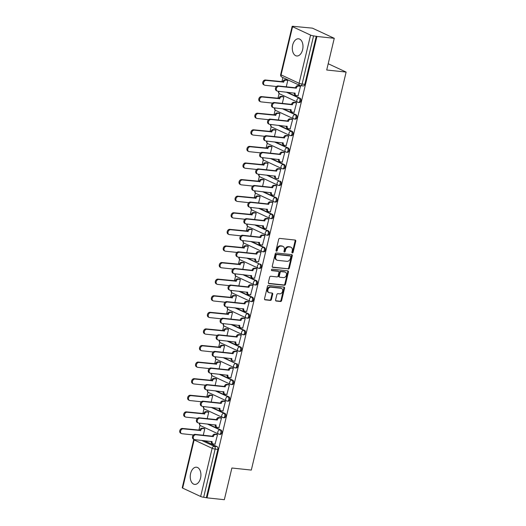 <?xml version="1.0" encoding="UTF-8"?>
<svg xmlns="http://www.w3.org/2000/svg" width="526" height="526" viewBox="0 0 526 526"><rect width="100%" height="100%" fill="white"/><g stroke="black" fill="none" stroke-linecap="round" stroke-linejoin="round"><path stroke-width="0.79" d="M292.344 252.947A0.763 0.592 115 0 0 293.12 252.283L295.763 241.191A1.085 0.842 115 0 0 295.158 240.053L279.766 238.41A1.085 0.842 115 0 0 278.662 239.363L276.025 250.455A0.763 0.592 115 0 0 277.222 250.58L277.564 249.146A3.478 2.696 115 0 1 281.094 246.096L282.377 246.234A3.478 2.696 115 0 1 283.047 246.418A3.478 2.696 115 0 1 284.316 249.87L283.974 251.303A0.763 0.592 115 0 0 285.171 251.435L285.513 249.995A3.478 2.696 115 0 1 289.044 246.95L290.326 247.089A3.478 2.696 115 0 1 290.996 247.273A3.478 2.696 115 0 1 292.265 250.718L291.923 252.158A0.763 0.592 115 0 0 292.344 252.947M291.943 252.625A0.763 0.592 115 0 0 292.482 251.987L295.125 240.895A1.085 0.842 115 0 0 294.994 240.04M276.045 250.922A0.763 0.592 115 0 0 276.584 250.284L276.926 248.851L277.564 249.146M283.994 251.776A0.763 0.592 115 0 0 284.533 251.139L284.875 249.699L285.513 249.995M302.608 49.7A8.64 5.293 -83.9 0 0 298.564 38.792A8.64 5.293 -83.9 0 0 292.68 45.078A8.64 5.293 -83.9 0 0 296.723 55.98A8.64 5.293 -83.9 0 0 302.608 49.7M200.544 478.114A8.64 5.293 -83.9 0 0 196.5 467.213A8.64 5.293 -83.9 0 0 190.616 473.499A8.64 5.293 -83.9 0 0 194.659 484.4A8.64 5.293 -83.9 0 0 200.544 478.114M275.598 299.899A1.085 0.842 115 0 0 276.203 301.03L280.522 301.497A1.085 0.842 115 0 0 281.62 300.543L284.559 288.222A1.085 0.842 115 0 0 283.955 287.084L268.562 285.44A1.085 0.842 115 0 0 267.458 286.394L264.525 298.715A1.085 0.842 115 0 0 265.13 299.846L270.344 300.405A1.085 0.842 115 0 0 271.449 299.452L272.705 294.179A1.085 0.842 115 0 0 272.1 293.048L269.516 292.772A2.906 2.249 115 0 1 268.95 292.614A2.906 2.249 115 0 1 267.997 289.372A2.906 2.249 115 0 1 270.844 287.183L280.976 288.268A2.906 2.249 115 0 1 281.535 288.426A2.906 2.249 115 0 1 282.488 291.66A2.906 2.249 115 0 1 279.641 293.85L277.958 293.672A1.085 0.842 115 0 0 276.854 294.626L275.598 299.899M310.577 35.091L292.568 26.714A2.216 0.362 13.4 0 1 292.154 26.385A2.216 0.362 13.4 0 1 293.035 26.307L312.431 28.154L334.26 38.306L326.705 70.004L346.128 72.082L251.31 470.08L231.887 468.002L224.339 499.7L207.007 497.846L316.922 36.458L313.588 35.873L302.108 84.055A2.216 1.354 96.1 0 1 300.602 85.666A2.216 1.354 96.1 0 1 300.333 85.587A2.216 1.716 115 0 1 299.905 85.468A2.216 2.216 0 0 0 300.602 85.666L303.305 85.955A2.216 1.354 96.1 0 0 304.81 84.338L302.108 84.055A2.216 0.362 13.4 0 1 299.097 83.272L310.577 35.091A2.216 0.362 13.4 0 0 313.588 35.873M334.26 38.306L316.922 36.458M288.255 269.023A1.085 0.842 115 0 0 289.359 268.076L292.292 255.754A1.085 0.842 115 0 0 291.687 254.617L276.301 252.973A1.085 0.842 115 0 0 275.197 253.926L272.258 266.241A1.085 0.842 115 0 0 272.869 267.379L287.617 268.727A1.085 0.842 115 0 0 288.721 267.78L291.654 255.458A1.085 0.842 115 0 0 291.522 254.604M288.426 271.988L285.493 284.31A1.085 0.842 115 0 1 284.388 285.263L268.996 283.613A1.085 0.842 115 0 1 268.392 282.482L269.647 277.209A1.085 0.842 115 0 1 270.752 276.255L276.992 276.919A1.085 0.842 115 0 0 278.096 275.966L278.931 272.475A1.085 0.842 115 0 0 278.326 271.337L271.824 270.64A0.763 0.592 115 0 1 272.172 269.18L287.821 270.851A1.085 0.842 115 0 1 288.426 271.988L287.788 271.692L284.855 284.014L285.493 284.31M204.206 440.656L217.08 446.653L214.384 446.364A2.216 1.354 96.1 0 1 215.147 449.079L203.667 497.261A2.216 0.362 -166.6 0 1 200.656 496.485L182.647 488.102A2.216 0.362 -166.6 0 1 182.233 487.78L193.713 439.598A2.216 0.362 -166.6 0 0 194.127 439.92L182.647 488.102M282.889 77.552L281.883 81.773M279.102 93.47L277.932 98.369M275.144 110.066L273.98 114.964M271.192 126.654L270.029 131.553M267.241 143.25L266.077 148.148M263.289 159.838L262.119 164.737M259.338 176.434L258.167 181.332M255.38 193.022L254.216 197.921M251.428 209.618L250.264 214.516M247.476 226.206L246.313 231.105M243.525 242.802L242.355 247.7M239.573 259.39L238.403 264.289M235.615 275.986L234.451 280.884M231.664 292.574L230.5 297.473M227.712 309.17L226.548 314.068M223.76 325.758L222.59 330.657M219.809 342.354L218.638 347.252M215.857 358.942L214.687 363.841M211.899 375.538L210.735 380.436M207.948 392.133L206.784 397.031M203.996 408.722L202.826 413.62M200.044 425.317L198.874 430.215M207.007 497.846L203.667 497.261M298.045 95.725L300.537 86.251L299.564 85.883M294.087 112.314L296.585 102.846L295.612 102.478M282.317 103.398L283.862 96.922L282.889 96.554M290.135 128.909L292.634 119.435L291.66 119.067M278.366 119.994L279.911 113.517L278.938 113.143M286.183 145.498L288.682 136.03L287.709 135.662M274.414 136.582L275.953 130.106L274.98 129.738M282.232 162.093L284.724 152.619L283.757 152.251M270.456 153.178L272.001 146.701L271.028 146.333M278.28 178.682L280.772 169.214L279.799 168.846M266.504 169.766L268.05 163.29L267.077 162.922M274.322 195.278L276.821 185.803L275.848 185.435M262.553 186.362L264.098 179.885L263.125 179.517M270.371 211.866L272.869 202.398L271.896 202.03M258.601 202.951L260.146 196.474L259.173 196.106M266.419 228.462L268.917 218.987L267.944 218.619M254.65 219.546L256.188 213.069L255.215 212.701M262.467 245.057L264.966 235.582L263.993 235.214M250.698 236.135L252.237 229.658L251.264 229.29M258.516 261.646L261.008 252.171L260.035 251.803M246.74 252.73L248.285 246.253L247.312 245.885M254.564 278.241L257.056 268.766L256.083 268.398M242.788 269.319L244.334 262.842L243.36 262.474M250.606 294.83L253.105 285.355L252.132 284.987M238.837 285.914L240.382 279.438L239.409 279.069M246.655 311.425L249.153 301.95L248.18 301.582M234.885 302.503L236.424 296.026L235.457 295.658M242.703 328.014L245.201 318.546L244.228 318.171M230.934 319.098L232.472 312.622L231.499 312.253M238.751 344.609L241.243 335.134L240.277 334.766M226.976 335.687L228.521 329.21L227.548 328.842M234.8 361.198L237.292 351.73L236.319 351.361M223.024 352.282L224.569 345.806L223.596 345.437M230.842 377.793L233.34 368.318L232.367 367.95M219.072 368.871L220.618 362.401L219.644 362.026M226.89 394.382L229.389 384.914L228.415 384.545M215.121 385.466L216.659 378.99L215.693 378.621M222.939 410.977L225.437 401.502L224.464 401.134M211.169 402.061L212.708 395.585L211.735 395.21M218.987 427.566L221.479 418.098L220.512 417.729M207.211 418.65L208.756 412.174L207.783 411.805M215.035 444.161L217.527 434.686L216.554 434.318M203.26 435.245L204.805 428.769L203.832 428.401M208.158 424.068L221.038 430.058L220.078 429.952A2.216 1.354 96.1 0 1 220.887 432.451A2.216 1.354 96.1 0 1 219.335 434.285A2.216 1.354 96.1 0 1 219.066 434.206A2.216 1.716 -65 0 1 218.638 434.095A2.216 1.716 -65 0 1 217.83 431.899A2.216 1.716 -65 0 1 220.078 429.952L207.198 423.963M212.109 407.472L224.99 413.462L224.03 413.364A2.216 1.354 96.1 0 1 224.839 415.862A2.216 1.354 96.1 0 1 223.287 417.697A2.216 1.354 96.1 0 1 223.017 417.618A2.216 1.716 -65 0 1 222.59 417.499A2.216 1.716 -65 0 1 221.781 415.303A2.216 1.716 -65 0 1 224.03 413.364L211.15 407.367M216.061 390.884L228.941 396.874L227.982 396.768A2.216 1.354 96.1 0 1 228.797 399.267A2.216 1.354 96.1 0 1 227.239 401.101A2.216 1.354 96.1 0 1 226.969 401.022A2.216 1.716 -65 0 1 226.542 400.904A2.216 1.716 -65 0 1 225.733 398.715A2.216 1.716 -65 0 1 227.982 396.768L215.108 390.779M220.019 374.288L232.893 380.278L231.933 380.18A2.216 1.354 96.1 0 1 232.748 382.678A2.216 1.354 96.1 0 1 231.19 384.506A2.216 1.354 96.1 0 1 230.921 384.434A2.216 1.716 -65 0 1 230.493 384.315A2.216 1.716 -65 0 1 229.684 382.119A2.216 1.716 -65 0 1 231.933 380.18L219.059 374.183M223.971 357.693L235.891 363.584A2.216 1.354 96.1 0 1 236.7 366.083A2.216 1.354 96.1 0 1 235.148 367.917A2.216 1.354 96.1 0 1 234.872 367.838A2.216 1.716 -65 0 1 234.445 367.72A2.216 1.716 -65 0 1 233.643 365.531A2.216 1.716 -65 0 1 235.891 363.584L223.011 357.595M227.922 341.104L240.796 347.094L239.843 346.996A2.216 1.354 96.1 0 1 240.652 349.494A2.216 1.354 96.1 0 1 239.1 351.322A2.216 1.354 96.1 0 1 238.83 351.25A2.216 1.716 -65 0 1 238.396 351.131A2.216 1.716 -65 0 1 237.594 348.935A2.216 1.716 -65 0 1 239.843 346.996L226.962 340.999M231.874 324.509L244.754 330.506L243.794 330.4A2.216 1.354 96.1 0 1 244.603 332.899A2.216 1.354 96.1 0 1 243.051 334.733A2.216 1.354 96.1 0 1 242.782 334.654A2.216 1.716 -65 0 1 242.355 334.536A2.216 1.716 -65 0 1 241.546 332.34A2.216 1.716 -65 0 1 243.794 330.4L230.914 324.41M235.826 307.92L248.706 313.91L247.746 313.812A2.216 1.354 96.1 0 1 248.555 316.31A2.216 1.354 96.1 0 1 247.003 318.138A2.216 1.354 96.1 0 1 246.733 318.066A2.216 1.716 -65 0 1 246.306 317.947A2.216 1.716 -65 0 1 245.497 315.751A2.216 1.716 -65 0 1 247.746 313.812L234.872 307.815M239.777 291.325L252.658 297.321L251.698 297.216A2.216 1.354 96.1 0 1 252.513 299.715A2.216 1.354 96.1 0 1 250.955 301.549A2.216 1.354 96.1 0 1 250.685 301.47A2.216 1.716 -65 0 1 250.258 301.352A2.216 1.716 -65 0 1 249.449 299.156A2.216 1.716 -65 0 1 251.698 297.216L238.824 291.226M243.735 274.736L256.609 280.726L255.656 280.628A2.216 1.354 96.1 0 1 256.464 283.12A2.216 1.354 96.1 0 1 254.913 284.954A2.216 1.354 96.1 0 1 254.637 284.882A2.216 1.716 -65 0 1 254.209 284.763A2.216 1.716 -65 0 1 253.407 282.567A2.216 1.716 -65 0 1 255.656 280.628L242.775 274.631M247.687 258.141L259.607 264.032A2.216 1.354 96.1 0 1 260.416 266.531A2.216 1.354 96.1 0 1 258.864 268.365A2.216 1.354 96.1 0 1 258.595 268.286A2.216 1.716 -65 0 1 258.161 268.168A2.216 1.716 -65 0 1 257.359 265.972A2.216 1.716 -65 0 1 259.607 264.032L246.727 258.042M251.638 241.552L264.519 247.542L263.559 247.444A2.216 1.354 96.1 0 1 264.368 249.935A2.216 1.354 96.1 0 1 262.816 251.77A2.216 1.354 96.1 0 1 262.546 251.698A2.216 1.716 -65 0 1 262.119 251.579A2.216 1.716 -65 0 1 261.31 249.383A2.216 1.716 -65 0 1 263.559 247.444L250.678 241.447M255.59 224.957L268.47 230.953L267.51 230.848A2.216 1.354 96.1 0 1 268.319 233.347A2.216 1.354 96.1 0 1 266.767 235.181A2.216 1.354 96.1 0 1 266.498 235.102A2.216 1.716 -65 0 1 266.071 234.984A2.216 1.716 -65 0 1 265.262 232.788A2.216 1.716 -65 0 1 267.51 230.848L254.637 224.858M259.542 208.368L272.422 214.358L271.462 214.26A2.216 1.354 96.1 0 1 272.277 216.751A2.216 1.354 96.1 0 1 270.719 218.586A2.216 1.354 96.1 0 1 270.449 218.514A2.216 1.716 -65 0 1 270.022 218.395A2.216 1.716 -65 0 1 269.213 216.199A2.216 1.716 -65 0 1 271.462 214.26L258.588 208.263M263.5 191.773L276.374 197.769L275.414 197.664A2.216 1.354 96.1 0 1 276.229 200.163A2.216 1.354 96.1 0 1 274.677 201.997A2.216 1.354 96.1 0 1 274.401 201.918A2.216 1.716 -65 0 1 273.974 201.8A2.216 1.716 -65 0 1 273.165 199.604A2.216 1.716 -65 0 1 275.414 197.664L262.54 191.674M267.451 175.184L279.372 181.069A2.216 1.354 96.1 0 1 280.18 183.567A2.216 1.354 96.1 0 1 278.629 185.402A2.216 1.354 96.1 0 1 278.359 185.33A2.216 1.716 -65 0 1 277.925 185.211A2.216 1.716 -65 0 1 277.123 183.015A2.216 1.716 -65 0 1 279.372 181.069L266.491 175.079M271.403 158.589L284.283 164.585L283.323 164.48A2.216 1.354 96.1 0 1 284.132 166.979A2.216 1.354 96.1 0 1 282.58 168.813A2.216 1.354 96.1 0 1 282.311 168.734A2.216 1.716 -65 0 1 281.883 168.616A2.216 1.716 -65 0 1 281.075 166.42A2.216 1.716 -65 0 1 283.323 164.48L270.443 158.49M275.354 142L288.235 147.99L287.275 147.885A2.216 1.354 96.1 0 1 288.084 150.383A2.216 1.354 96.1 0 1 286.532 152.218A2.216 1.354 96.1 0 1 286.262 152.139A2.216 1.716 -65 0 1 285.835 152.027A2.216 1.716 -65 0 1 285.026 149.831A2.216 1.716 -65 0 1 287.275 147.885L274.394 141.895M279.306 125.405L292.186 131.395L291.226 131.296A2.216 1.354 96.1 0 1 292.042 133.795A2.216 1.354 96.1 0 1 290.483 135.629A2.216 1.354 96.1 0 1 290.214 135.55A2.216 1.716 -65 0 1 289.787 135.432A2.216 1.716 -65 0 1 288.978 133.236A2.216 1.716 -65 0 1 291.226 131.296L278.353 125.3M283.264 108.816L296.138 114.806L295.178 114.701A2.216 1.354 96.1 0 1 295.993 117.199A2.216 1.354 96.1 0 1 294.435 119.034A2.216 1.354 96.1 0 1 294.165 118.955A2.216 1.716 -65 0 1 293.738 118.837A2.216 1.716 -65 0 1 292.929 116.647A2.216 1.716 -65 0 1 295.178 114.701L282.304 108.711M287.216 92.221L300.09 98.211L299.136 98.112A2.216 1.354 96.1 0 1 299.945 100.611A2.216 1.354 96.1 0 1 298.393 102.439A2.216 1.354 96.1 0 1 298.117 102.366A2.216 1.716 -65 0 1 297.69 102.248A2.216 1.716 -65 0 1 296.888 100.052A2.216 1.716 -65 0 1 299.136 98.112L286.256 92.116M346.128 72.082L328.198 63.738M286.269 86.803L287.814 80.333L286.841 79.959M220.019 434.312A2.216 1.354 -83.9 0 0 220.295 434.391A2.216 1.354 -83.9 0 0 221.847 432.556A2.216 1.354 -83.9 0 0 221.038 430.058M223.977 417.723A2.216 1.354 -83.9 0 0 224.247 417.795A2.216 1.354 -83.9 0 0 225.799 415.961A2.216 1.354 -83.9 0 0 224.99 413.462M227.929 401.128A2.216 1.354 -83.9 0 0 228.199 401.207A2.216 1.354 -83.9 0 0 229.75 399.372A2.216 1.354 -83.9 0 0 228.941 396.874M231.881 384.532A2.216 1.354 -83.9 0 0 232.15 384.611A2.216 1.354 -83.9 0 0 233.702 382.777A2.216 1.354 -83.9 0 0 232.893 380.278M235.832 367.944A2.216 1.354 -83.9 0 0 236.102 368.022A2.216 1.354 -83.9 0 0 237.66 366.188A2.216 1.354 -83.9 0 0 236.845 363.69M239.784 351.348A2.216 1.354 -83.9 0 0 240.06 351.427A2.216 1.354 -83.9 0 0 241.612 349.593A2.216 1.354 -83.9 0 0 240.796 347.094M243.742 334.76A2.216 1.354 -83.9 0 0 244.011 334.832A2.216 1.354 -83.9 0 0 245.563 333.004A2.216 1.354 -83.9 0 0 244.754 330.506M247.693 318.164A2.216 1.354 -83.9 0 0 247.963 318.243A2.216 1.354 -83.9 0 0 249.515 316.409A2.216 1.354 -83.9 0 0 248.706 313.91M251.645 301.576A2.216 1.354 -83.9 0 0 251.915 301.648A2.216 1.354 -83.9 0 0 253.466 299.82A2.216 1.354 -83.9 0 0 252.658 297.321M255.597 284.98A2.216 1.354 -83.9 0 0 255.866 285.059A2.216 1.354 -83.9 0 0 257.424 283.225A2.216 1.354 -83.9 0 0 256.609 280.726M259.548 268.392A2.216 1.354 -83.9 0 0 259.824 268.464A2.216 1.354 -83.9 0 0 261.376 266.636A2.216 1.354 -83.9 0 0 260.561 264.137M263.5 251.796A2.216 1.354 -83.9 0 0 263.776 251.875A2.216 1.354 -83.9 0 0 265.328 250.041A2.216 1.354 -83.9 0 0 264.519 247.542M267.458 235.207A2.216 1.354 -83.9 0 0 267.727 235.28A2.216 1.354 -83.9 0 0 269.279 233.445A2.216 1.354 -83.9 0 0 268.47 230.953M271.409 218.612A2.216 1.354 -83.9 0 0 271.679 218.691A2.216 1.354 -83.9 0 0 273.231 216.857A2.216 1.354 -83.9 0 0 272.422 214.358M275.361 202.023A2.216 1.354 -83.9 0 0 275.631 202.096A2.216 1.354 -83.9 0 0 277.189 200.261A2.216 1.354 -83.9 0 0 276.374 197.769M279.313 185.428A2.216 1.354 -83.9 0 0 279.582 185.507A2.216 1.354 -83.9 0 0 281.14 183.673A2.216 1.354 -83.9 0 0 280.325 181.174M283.264 168.839A2.216 1.354 -83.9 0 0 283.54 168.912A2.216 1.354 -83.9 0 0 285.092 167.077A2.216 1.354 -83.9 0 0 284.283 164.585M287.222 152.244A2.216 1.354 -83.9 0 0 287.492 152.323A2.216 1.354 -83.9 0 0 289.044 150.489A2.216 1.354 -83.9 0 0 288.235 147.99M291.174 135.655A2.216 1.354 -83.9 0 0 291.443 135.728A2.216 1.354 -83.9 0 0 292.995 133.893A2.216 1.354 -83.9 0 0 292.186 131.395M295.125 119.06A2.216 1.354 -83.9 0 0 295.395 119.139A2.216 1.354 -83.9 0 0 296.947 117.305A2.216 1.354 -83.9 0 0 296.138 114.806M299.077 102.465A2.216 1.354 -83.9 0 0 299.347 102.544A2.216 1.354 -83.9 0 0 300.905 100.709A2.216 1.354 -83.9 0 0 300.09 98.211M206.37 497.55L217.849 449.368A2.216 1.354 -83.9 0 0 217.08 446.653M316.29 36.163L304.81 84.338M290.996 247.273L290.359 246.977A3.478 2.696 115 0 0 289.688 246.793L290.326 247.089M284.875 249.699A3.478 2.696 115 0 1 288.406 246.655L289.688 246.793M283.047 246.418L282.409 246.122A3.478 2.696 115 0 0 281.739 245.938L282.377 246.234M276.926 248.851A3.478 2.696 115 0 1 280.457 245.8L281.739 245.938M272.389 267.103L287.617 268.727M290.825 256.773A0.763 0.592 115 0 0 290.398 255.978L276.893 254.538A0.763 0.592 115 0 0 276.117 255.202L275.755 256.714A3.478 2.696 115 0 0 277.024 260.166A3.478 2.696 115 0 0 277.695 260.35L286.933 261.337A3.478 2.696 115 0 0 290.464 258.286L290.825 256.773M290.036 255.814A0.763 0.592 115 0 0 289.76 255.682L290.398 255.978M277.024 260.166L276.387 259.87A3.478 2.696 115 0 1 275.124 256.418L275.479 254.906A0.763 0.592 115 0 1 276.255 254.242L289.76 255.682M268.523 283.336L283.751 284.96A1.085 0.842 115 0 0 284.855 284.014M278.076 271.219A1.085 0.842 115 0 0 277.689 271.041L271.449 270.371M283.468 277.616A2.906 2.249 115 0 0 286.315 275.42A2.906 2.249 115 0 0 285.362 272.185A2.906 2.249 115 0 0 284.803 272.027L281.232 271.646A1.085 0.842 115 0 0 280.128 272.599L279.293 276.097A1.085 0.842 115 0 0 279.898 277.235L283.468 277.616M285.362 272.185L284.724 271.889A2.906 2.249 115 0 0 284.165 271.732L284.803 272.027M279.687 277.176L279.056 276.88A1.085 0.842 115 0 1 278.655 275.802L279.49 272.304A1.085 0.842 115 0 1 280.595 271.35L284.165 271.732M287.788 271.692A1.085 0.842 115 0 0 287.656 270.837M281.535 288.426L280.904 288.123A2.906 2.249 115 0 0 280.338 287.972L280.976 288.268M268.95 292.614L268.313 292.318A2.906 2.249 115 0 1 267.359 289.076A2.906 2.249 115 0 1 270.206 286.887L280.338 287.972M264.657 299.57L269.713 300.109A1.085 0.842 115 0 0 270.811 299.156L272.067 293.883A1.085 0.842 115 0 0 271.935 293.028M275.729 300.754L279.885 301.201A1.085 0.842 115 0 0 280.989 300.247L283.922 287.926A1.085 0.842 115 0 0 283.79 287.071M287.807 80.36L285.907 80.156A2.216 1.716 115 0 0 283.659 82.102L266.202 80.399A2.551 1.972 115 0 0 263.71 82.312A2.551 1.972 115 0 0 264.545 85.153A2.551 1.972 115 0 0 265.038 85.291L276.492 86.514M264.545 85.153L263.717 84.765A2.551 1.972 -65 0 1 262.882 81.931A2.551 1.972 -65 0 1 265.374 80.011L282.83 81.714A2.216 1.716 -65 0 1 285.079 79.774L285.907 80.156M287.078 79.985L285.079 79.774M282.797 81.872L283.619 82.26M300.53 86.284L298.63 86.08A2.216 1.716 115 0 0 296.381 88.02L295.559 87.638A2.216 1.716 -65 0 1 297.808 85.692L299.8 85.909M296.348 88.177L278.925 86.317A2.551 1.972 115 0 0 276.433 88.236A2.551 1.972 115 0 0 277.268 91.077A2.551 1.972 115 0 0 277.761 91.208L295.145 93.234A2.216 1.716 115 0 0 295.947 95.43L295.125 95.042A2.216 1.716 -65 0 1 294.29 92.977M277.268 91.077L276.439 90.689A2.551 1.972 -65 0 1 275.604 87.849A2.551 1.972 -65 0 1 278.103 85.935L295.52 87.796M295.947 95.43A2.216 1.716 115 0 0 296.375 95.548L298.275 95.752M283.856 96.955L281.956 96.751A2.216 1.716 115 0 0 279.707 98.691L262.25 96.988A2.551 1.972 115 0 0 259.752 98.908A2.551 1.972 115 0 0 260.594 101.742A2.551 1.972 115 0 0 261.087 101.88L272.54 103.103M260.594 101.742L259.765 101.36A2.551 1.972 -65 0 1 258.93 98.52A2.551 1.972 -65 0 1 261.422 96.6L278.879 98.309A2.216 1.716 -65 0 1 281.127 96.363L281.956 96.751M283.12 96.58L281.127 96.363M278.839 98.467L279.668 98.849M279.898 113.544L278.004 113.34A2.216 1.716 115 0 0 275.755 115.286L258.299 113.583A2.551 1.972 115 0 0 255.8 115.496A2.551 1.972 115 0 0 256.635 118.337A2.551 1.972 115 0 0 257.129 118.475L268.589 119.698M256.635 118.337L255.814 117.949A2.551 1.972 -65 0 1 254.972 115.115A2.551 1.972 -65 0 1 257.47 113.195L274.927 114.898A2.216 1.716 -65 0 1 277.176 112.959L278.004 113.34M279.168 113.169L277.176 112.959M274.888 115.056L275.716 115.444M275.946 130.139L274.053 129.935A2.216 1.716 115 0 0 271.804 131.875L254.341 130.172A2.551 1.972 115 0 0 251.849 132.092A2.551 1.972 115 0 0 252.684 134.932A2.551 1.972 115 0 0 253.177 135.064L264.637 136.293M252.684 134.932L251.855 134.544A2.551 1.972 -65 0 1 251.02 131.704A2.551 1.972 -65 0 1 253.519 129.791L270.975 131.493A2.216 1.716 -65 0 1 273.224 129.547L274.053 129.935M275.216 129.764L273.224 129.547M270.936 131.651L271.764 132.033M296.579 102.872L294.678 102.675A2.216 1.716 115 0 0 292.43 104.615L291.601 104.227A2.216 1.716 -65 0 1 293.85 102.287L295.849 102.498M292.39 104.773L274.973 102.912A2.551 1.972 115 0 0 272.481 104.825A2.551 1.972 115 0 0 273.316 107.666A2.551 1.972 115 0 0 273.809 107.804L291.187 109.822A2.216 1.716 115 0 0 291.996 112.018L291.167 111.637A2.216 1.716 -65 0 1 290.332 109.572M273.316 107.666L272.488 107.284A2.551 1.972 -65 0 1 271.653 104.444A2.551 1.972 -65 0 1 274.145 102.524L291.568 104.385M291.996 112.018A2.216 1.716 115 0 0 292.423 112.137L294.323 112.34M292.627 119.468L290.727 119.264A2.216 1.716 115 0 0 288.478 121.204L287.65 120.822A2.216 1.716 -65 0 1 289.898 118.876L291.897 119.093M288.439 121.368L271.022 119.501A2.551 1.972 115 0 0 268.53 121.421A2.551 1.972 115 0 0 269.365 124.261A2.551 1.972 115 0 0 269.858 124.392L287.235 126.418A2.216 1.716 115 0 0 288.044 128.614L287.216 128.226A2.216 1.716 -65 0 1 286.381 126.161M269.365 124.261L268.536 123.873A2.551 1.972 -65 0 1 267.701 121.033A2.551 1.972 -65 0 1 270.193 119.119L287.61 120.98M288.044 128.614A2.216 1.716 115 0 0 288.472 128.732L290.372 128.936M288.675 136.056L286.775 135.859A2.216 1.716 115 0 0 284.527 137.799L283.698 137.411A2.216 1.716 -65 0 1 285.947 135.471L287.939 135.682M284.487 137.957L267.07 136.096A2.551 1.972 115 0 0 264.571 138.016A2.551 1.972 115 0 0 265.413 140.85A2.551 1.972 115 0 0 265.906 140.988L283.284 143.006A2.216 1.716 115 0 0 284.093 145.202L283.264 144.821A2.216 1.716 -65 0 1 282.429 142.756M265.413 140.85L264.585 140.468A2.551 1.972 -65 0 1 263.75 137.628A2.551 1.972 -65 0 1 266.241 135.708L283.659 137.569M284.093 145.202A2.216 1.716 115 0 0 284.52 145.321L286.42 145.524M271.995 146.728L270.094 146.524A2.216 1.716 115 0 0 267.846 148.47L250.389 146.767A2.551 1.972 115 0 0 247.897 148.68A2.551 1.972 115 0 0 248.732 151.521A2.551 1.972 115 0 0 249.225 151.659L260.686 152.882M248.732 151.521L247.904 151.14A2.551 1.972 -65 0 1 247.069 148.299A2.551 1.972 -65 0 1 249.561 146.379L267.024 148.082A2.216 1.716 -65 0 1 269.273 146.143L270.094 146.524M271.265 146.353L269.273 146.143M266.984 148.24L267.813 148.628M268.043 163.323L266.143 163.119A2.216 1.716 115 0 0 263.894 165.059L246.438 163.356A2.551 1.972 115 0 0 243.946 165.276A2.551 1.972 115 0 0 244.781 168.116A2.551 1.972 115 0 0 245.274 168.248L256.727 169.477M244.781 168.116L243.952 167.728A2.551 1.972 -65 0 1 243.117 164.888A2.551 1.972 -65 0 1 245.609 162.975L263.066 164.677A2.216 1.716 -65 0 1 265.314 162.731L266.143 163.119M267.313 162.948L265.314 162.731M263.033 164.835L263.855 165.217M284.717 152.652L282.824 152.448A2.216 1.716 115 0 0 280.575 154.388L279.747 154.006A2.216 1.716 -65 0 1 281.995 152.067L283.987 152.277M280.536 154.552L263.118 152.685A2.551 1.972 115 0 0 260.62 154.605A2.551 1.972 115 0 0 261.455 157.445A2.551 1.972 115 0 0 261.948 157.576L279.332 159.602A2.216 1.716 115 0 0 280.141 161.798L279.313 161.41A2.216 1.716 -65 0 1 278.478 159.345M261.455 157.445L260.633 157.057A2.551 1.972 -65 0 1 259.791 154.223A2.551 1.972 -65 0 1 262.29 152.303L279.707 154.164M280.141 161.798A2.216 1.716 115 0 0 280.568 161.916L282.462 162.12M280.766 169.24L278.872 169.043A2.216 1.716 115 0 0 276.623 170.983L275.795 170.595A2.216 1.716 -65 0 1 278.044 168.655L280.036 168.872M276.584 171.141L259.16 169.28A2.551 1.972 115 0 0 256.668 171.2A2.551 1.972 115 0 0 257.503 174.034A2.551 1.972 115 0 0 257.996 174.172L275.381 176.19A2.216 1.716 115 0 0 276.183 178.386L275.361 178.005A2.216 1.716 -65 0 1 274.526 175.94M257.503 174.034L256.675 173.652A2.551 1.972 -65 0 1 255.84 170.812A2.551 1.972 -65 0 1 258.338 168.892L275.755 170.759M276.183 178.386A2.216 1.716 115 0 0 276.617 178.505L278.51 178.708M264.091 179.912L262.191 179.714A2.216 1.716 115 0 0 259.943 181.654L242.486 179.951A2.551 1.972 115 0 0 239.994 181.871A2.551 1.972 115 0 0 240.829 184.705A2.551 1.972 115 0 0 241.322 184.843L252.776 186.066M240.829 184.705L240.001 184.324A2.551 1.972 -65 0 1 239.166 181.483A2.551 1.972 -65 0 1 241.658 179.563L259.114 181.266A2.216 1.716 -65 0 1 261.363 179.327L262.191 179.714M263.355 179.537L261.363 179.327M259.075 181.424L259.903 181.812M260.133 196.507L258.24 196.303A2.216 1.716 115 0 0 255.991 198.243L238.534 196.54A2.551 1.972 115 0 0 236.036 198.46A2.551 1.972 115 0 0 236.878 201.3A2.551 1.972 115 0 0 237.364 201.432L248.824 202.661M236.878 201.3L236.049 200.912A2.551 1.972 -65 0 1 235.214 198.072A2.551 1.972 -65 0 1 237.706 196.159L255.163 197.861A2.216 1.716 -65 0 1 257.411 195.922L258.24 196.303M259.403 196.132L257.411 195.922M255.123 198.019L255.952 198.407M256.182 213.096L254.288 212.899A2.216 1.716 115 0 0 252.039 214.838L234.576 213.135A2.551 1.972 115 0 0 232.084 215.055A2.551 1.972 115 0 0 232.919 217.889A2.551 1.972 115 0 0 233.412 218.027L244.873 219.25M232.919 217.889L232.097 217.508A2.551 1.972 -65 0 1 231.256 214.667A2.551 1.972 -65 0 1 233.754 212.747L251.211 214.45A2.216 1.716 -65 0 1 253.46 212.511L254.288 212.899M255.452 212.721L253.46 212.511M251.172 214.615L252 214.996M252.23 229.691L250.33 229.487A2.216 1.716 115 0 0 248.081 231.427L230.625 229.724A2.551 1.972 115 0 0 228.133 231.644A2.551 1.972 115 0 0 228.968 234.484A2.551 1.972 115 0 0 229.461 234.616L240.921 235.845M228.968 234.484L228.139 234.096A2.551 1.972 -65 0 1 227.304 231.262A2.551 1.972 -65 0 1 229.803 229.343L247.259 231.045A2.216 1.716 -65 0 1 249.508 229.106L250.33 229.487M251.5 229.316L249.508 229.106M247.22 231.203L248.048 231.591M248.279 246.286L246.378 246.083A2.216 1.716 115 0 0 244.13 248.022L226.673 246.319A2.551 1.972 115 0 0 224.181 248.239A2.551 1.972 115 0 0 225.016 251.073A2.551 1.972 115 0 0 225.509 251.211L236.963 252.434M225.016 251.073L224.188 250.692A2.551 1.972 -65 0 1 223.353 247.851A2.551 1.972 -65 0 1 225.845 245.931L243.301 247.634A2.216 1.716 -65 0 1 245.55 245.695L246.378 246.083M247.549 245.912L245.55 245.695M243.268 247.799L244.09 248.18M244.327 262.875L242.427 262.671A2.216 1.716 115 0 0 240.178 264.611L222.722 262.908A2.551 1.972 115 0 0 220.23 264.828A2.551 1.972 115 0 0 221.065 267.668A2.551 1.972 115 0 0 221.558 267.8L233.011 269.029M221.065 267.668L220.236 267.28A2.551 1.972 -65 0 1 219.401 264.446A2.551 1.972 -65 0 1 221.893 262.527L239.35 264.23A2.216 1.716 -65 0 1 241.598 262.29L242.427 262.671M243.591 262.5L241.598 262.29M239.31 264.387L240.139 264.775M240.369 279.47L238.475 279.267A2.216 1.716 115 0 0 236.227 281.206L218.77 279.503A2.551 1.972 115 0 0 216.271 281.423A2.551 1.972 115 0 0 217.113 284.257A2.551 1.972 115 0 0 217.6 284.395L229.06 285.618M217.113 284.257L216.285 283.876A2.551 1.972 -65 0 1 215.45 281.035A2.551 1.972 -65 0 1 217.942 279.115L235.398 280.818A2.216 1.716 -65 0 1 237.647 278.879L238.475 279.267M239.639 279.096L237.647 278.879M235.359 280.983L236.187 281.364M236.417 296.059L234.524 295.855A2.216 1.716 115 0 0 232.275 297.795L214.818 296.092A2.551 1.972 115 0 0 212.32 298.012A2.551 1.972 115 0 0 213.155 300.852A2.551 1.972 115 0 0 213.648 300.984L225.108 302.213M213.155 300.852L212.333 300.464A2.551 1.972 -65 0 1 211.491 297.631A2.551 1.972 -65 0 1 213.99 295.711L231.447 297.414A2.216 1.716 -65 0 1 233.695 295.474L234.524 295.855M235.687 295.684L233.695 295.474M231.407 297.571L232.236 297.959M276.814 185.836L274.914 185.632A2.216 1.716 115 0 0 272.665 187.572L271.843 187.19A2.216 1.716 -65 0 1 274.092 185.251L276.084 185.461M272.632 187.736L255.209 185.869A2.551 1.972 115 0 0 252.717 187.789A2.551 1.972 115 0 0 253.552 190.629A2.551 1.972 115 0 0 254.045 190.76L271.423 192.786A2.216 1.716 115 0 0 272.231 194.982L271.403 194.594A2.216 1.716 -65 0 1 270.568 192.529M253.552 190.629L252.723 190.241A2.551 1.972 -65 0 1 251.888 187.407A2.551 1.972 -65 0 1 254.38 185.487L271.804 187.348M272.231 194.982A2.216 1.716 115 0 0 272.659 195.1L274.559 195.304M272.863 202.431L270.962 202.227A2.216 1.716 115 0 0 268.714 204.167L267.885 203.779A2.216 1.716 -65 0 1 270.134 201.839L272.133 202.056M268.674 204.325L251.257 202.464A2.551 1.972 115 0 0 248.765 204.384A2.551 1.972 115 0 0 249.6 207.218A2.551 1.972 115 0 0 250.093 207.356L267.471 209.381A2.216 1.716 115 0 0 268.28 211.57L267.451 211.189A2.216 1.716 -65 0 1 266.616 209.124M249.6 207.218L248.772 206.836A2.551 1.972 -65 0 1 247.937 203.996A2.551 1.972 -65 0 1 250.429 202.076L267.852 203.943M268.28 211.57A2.216 1.716 115 0 0 268.707 211.689L270.607 211.893M268.911 219.02L267.011 218.816A2.216 1.716 115 0 0 264.762 220.756L263.934 220.374A2.216 1.716 -65 0 1 266.182 218.435L268.175 218.645M264.723 220.92L247.305 219.053A2.551 1.972 115 0 0 244.807 220.973A2.551 1.972 115 0 0 245.649 223.813A2.551 1.972 115 0 0 246.142 223.945L263.519 225.97A2.216 1.716 115 0 0 264.328 228.166L263.5 227.778A2.216 1.716 -65 0 1 262.665 225.713M245.649 223.813L244.82 223.425A2.551 1.972 -65 0 1 243.985 220.591A2.551 1.972 -65 0 1 246.477 218.671L263.894 220.532M264.328 228.166A2.216 1.716 115 0 0 264.756 228.284L266.656 228.488M264.953 235.615L263.059 235.411A2.216 1.716 115 0 0 260.811 237.351L259.982 236.963A2.216 1.716 -65 0 1 262.231 235.023L264.223 235.24M260.771 237.509L243.354 235.648A2.551 1.972 115 0 0 240.855 237.568A2.551 1.972 115 0 0 241.69 240.402A2.551 1.972 115 0 0 242.184 240.54L259.568 242.565A2.216 1.716 115 0 0 260.377 244.754L259.548 244.373A2.216 1.716 -65 0 1 258.713 242.308M241.69 240.402L240.869 240.02A2.551 1.972 -65 0 1 240.027 237.18A2.551 1.972 -65 0 1 242.525 235.26L259.943 237.127M260.377 244.754A2.216 1.716 115 0 0 260.804 244.873L262.698 245.077M261.001 252.204L259.108 252A2.216 1.716 115 0 0 256.859 253.94L256.03 253.558A2.216 1.716 -65 0 1 258.279 251.619L260.271 251.829M256.82 254.104L239.396 252.237A2.551 1.972 115 0 0 236.904 254.157A2.551 1.972 115 0 0 237.739 256.997A2.551 1.972 115 0 0 238.232 257.135L255.616 259.154A2.216 1.716 115 0 0 256.418 261.35L255.597 260.962A2.216 1.716 -65 0 1 254.762 258.897M237.739 256.997L236.917 256.609A2.551 1.972 -65 0 1 236.075 253.775A2.551 1.972 -65 0 1 238.574 251.855L255.991 253.716M256.418 261.35A2.216 1.716 115 0 0 256.852 261.468L258.746 261.672M257.05 268.799L255.149 268.595A2.216 1.716 115 0 0 252.901 270.535L252.079 270.147A2.216 1.716 -65 0 1 254.328 268.207L256.32 268.424M252.868 270.693L235.444 268.832A2.551 1.972 115 0 0 232.952 270.752A2.551 1.972 115 0 0 233.787 273.586A2.551 1.972 115 0 0 234.28 273.724L251.665 275.749A2.216 1.716 115 0 0 252.467 277.945L251.638 277.557A2.216 1.716 -65 0 1 250.81 275.493M233.787 273.586L232.959 273.204A2.551 1.972 -65 0 1 232.124 270.364A2.551 1.972 -65 0 1 234.616 268.444L252.039 270.311M252.467 277.945A2.216 1.716 115 0 0 252.894 278.063L254.794 278.261M253.098 285.388L251.198 285.184A2.216 1.716 115 0 0 248.949 287.13L248.121 286.742A2.216 1.716 -65 0 1 250.369 284.803L252.368 285.013M248.91 287.288L231.493 285.421A2.551 1.972 115 0 0 229.001 287.341A2.551 1.972 115 0 0 229.836 290.181A2.551 1.972 115 0 0 230.329 290.319L247.707 292.338A2.216 1.716 115 0 0 248.515 294.534L247.687 294.152A2.216 1.716 -65 0 1 246.852 292.081M229.836 290.181L229.007 289.793A2.551 1.972 -65 0 1 228.172 286.959A2.551 1.972 -65 0 1 230.664 285.039L248.088 286.9M248.515 294.534A2.216 1.716 115 0 0 248.943 294.652L250.843 294.856M249.146 301.983L247.246 301.779A2.216 1.716 115 0 0 244.998 303.719L244.169 303.338A2.216 1.716 -65 0 1 246.418 301.391L248.41 301.608M244.958 303.877L227.541 302.016A2.551 1.972 115 0 0 225.049 303.936A2.551 1.972 115 0 0 225.884 306.77A2.551 1.972 115 0 0 226.377 306.908L243.755 308.933A2.216 1.716 115 0 0 244.564 311.129L243.735 310.741A2.216 1.716 -65 0 1 242.9 308.677M225.884 306.77L225.056 306.388A2.551 1.972 -65 0 1 224.221 303.548A2.551 1.972 -65 0 1 226.713 301.628L244.13 303.495M244.564 311.129A2.216 1.716 115 0 0 244.991 311.247L246.891 311.445M232.466 312.654L230.566 312.451A2.216 1.716 115 0 0 228.317 314.39L210.86 312.687A2.551 1.972 115 0 0 208.368 314.607A2.551 1.972 115 0 0 209.203 317.441A2.551 1.972 115 0 0 209.696 317.579L221.157 318.802M209.203 317.441L208.375 317.06A2.551 1.972 -65 0 1 207.54 314.219A2.551 1.972 -65 0 1 210.038 312.299L227.495 314.002A2.216 1.716 -65 0 1 229.744 312.063L230.566 312.451M231.736 312.28L229.744 312.063M227.456 314.167L228.284 314.548M228.514 329.243L226.614 329.039A2.216 1.716 115 0 0 224.365 330.979L206.909 329.276A2.551 1.972 115 0 0 204.417 331.196A2.551 1.972 115 0 0 205.252 334.036A2.551 1.972 115 0 0 205.745 334.174L217.205 335.397M205.252 334.036L204.423 333.648A2.551 1.972 -65 0 1 203.588 330.815A2.551 1.972 -65 0 1 206.08 328.895L223.537 330.598A2.216 1.716 -65 0 1 225.785 328.658L226.614 329.039M227.784 328.868L225.785 328.658M223.504 330.755L224.326 331.143M224.563 345.838L222.662 345.635A2.216 1.716 115 0 0 220.414 347.574L202.957 345.871A2.551 1.972 115 0 0 200.465 347.791A2.551 1.972 115 0 0 201.3 350.625A2.551 1.972 115 0 0 201.793 350.763L213.247 351.986M201.3 350.625L200.472 350.244A2.551 1.972 -65 0 1 199.637 347.403A2.551 1.972 -65 0 1 202.129 345.483L219.585 347.186A2.216 1.716 -65 0 1 221.834 345.247L222.662 345.635M223.833 345.464L221.834 345.247M219.546 347.351L220.374 347.732M220.611 362.427L218.711 362.223A2.216 1.716 115 0 0 216.462 364.17L199.006 362.46A2.551 1.972 115 0 0 196.507 364.38A2.551 1.972 115 0 0 197.349 367.22A2.551 1.972 115 0 0 197.842 367.358L209.295 368.581M197.349 367.22L196.52 366.832A2.551 1.972 -65 0 1 195.685 363.999A2.551 1.972 -65 0 1 198.177 362.079L215.634 363.782A2.216 1.716 -65 0 1 217.882 361.842L218.711 362.223M219.875 362.052L217.882 361.842M215.594 363.939L216.423 364.327M216.653 379.022L214.759 378.819A2.216 1.716 115 0 0 212.511 380.758L195.054 379.055A2.551 1.972 115 0 0 192.555 380.975A2.551 1.972 115 0 0 193.39 383.809A2.551 1.972 115 0 0 193.884 383.947L205.344 385.17M193.39 383.809L192.569 383.428A2.551 1.972 -65 0 1 191.727 380.587A2.551 1.972 -65 0 1 194.225 378.667L211.682 380.377A2.216 1.716 -65 0 1 213.931 378.431L214.759 378.819M215.923 378.648L213.931 378.431M211.643 380.535L212.471 380.916M212.701 395.611L210.808 395.407A2.216 1.716 115 0 0 208.559 397.354L191.096 395.651A2.551 1.972 115 0 0 188.604 397.564A2.551 1.972 115 0 0 189.439 400.404A2.551 1.972 115 0 0 189.932 400.542L201.392 401.765M189.439 400.404L188.61 400.016A2.551 1.972 -65 0 1 187.775 397.183A2.551 1.972 -65 0 1 190.274 395.263L207.731 396.966A2.216 1.716 -65 0 1 209.979 395.026L210.808 395.407M211.971 395.236L209.979 395.026M207.691 397.123L208.52 397.511M245.188 318.572L243.295 318.368A2.216 1.716 115 0 0 241.046 320.314L240.218 319.926A2.216 1.716 -65 0 1 242.466 317.987L244.458 318.197M241.007 320.472L223.589 318.611A2.551 1.972 115 0 0 221.091 320.525A2.551 1.972 115 0 0 221.933 323.365A2.551 1.972 115 0 0 222.419 323.503L239.803 325.522A2.216 1.716 115 0 0 240.612 327.718L239.784 327.336A2.216 1.716 -65 0 1 238.949 325.265M221.933 323.365L221.104 322.977A2.551 1.972 -65 0 1 220.269 320.143A2.551 1.972 -65 0 1 222.761 318.223L240.178 320.084M240.612 327.718A2.216 1.716 115 0 0 241.04 327.836L242.933 328.04M241.237 335.167L239.343 334.963A2.216 1.716 115 0 0 237.095 336.903L236.266 336.522A2.216 1.716 -65 0 1 238.515 334.575L240.507 334.792M237.055 337.061L219.638 335.2A2.551 1.972 115 0 0 217.139 337.12A2.551 1.972 115 0 0 217.974 339.96A2.551 1.972 115 0 0 218.468 340.092L235.852 342.117A2.216 1.716 115 0 0 236.661 344.313L235.832 343.925A2.216 1.716 -65 0 1 234.997 341.861M217.974 339.96L217.153 339.572A2.551 1.972 -65 0 1 216.311 336.732A2.551 1.972 -65 0 1 218.809 334.819L236.227 336.679M236.661 344.313A2.216 1.716 115 0 0 237.088 344.431L238.982 344.629M237.285 351.756L235.385 351.552A2.216 1.716 115 0 0 233.136 353.498L232.314 353.11A2.216 1.716 -65 0 1 234.563 351.171L236.555 351.381M233.103 353.656L215.68 351.795A2.551 1.972 115 0 0 213.188 353.709A2.551 1.972 115 0 0 214.023 356.549A2.551 1.972 115 0 0 214.516 356.687L231.9 358.706A2.216 1.716 115 0 0 232.702 360.902L231.881 360.52A2.216 1.716 -65 0 1 231.045 358.456M214.023 356.549L213.194 356.168A2.551 1.972 -65 0 1 212.359 353.327A2.551 1.972 -65 0 1 214.858 351.407L232.275 353.268M232.702 360.902A2.216 1.716 115 0 0 233.13 361.02L235.03 361.224M233.334 368.351L231.433 368.147A2.216 1.716 115 0 0 229.185 370.087L228.356 369.706A2.216 1.716 -65 0 1 230.605 367.759L232.604 367.976M229.145 370.245L211.728 368.384A2.551 1.972 115 0 0 209.236 370.304A2.551 1.972 115 0 0 210.071 373.144A2.551 1.972 115 0 0 210.564 373.276L227.942 375.301A2.216 1.716 115 0 0 228.751 377.497L227.922 377.109A2.216 1.716 -65 0 1 227.087 375.045M210.071 373.144L209.243 372.756A2.551 1.972 -65 0 1 208.408 369.916A2.551 1.972 -65 0 1 210.9 368.003L228.323 369.863M228.751 377.497A2.216 1.716 115 0 0 229.178 377.615L231.078 377.819M229.382 384.94L227.482 384.743A2.216 1.716 115 0 0 225.233 386.682L224.405 386.294A2.216 1.716 -65 0 1 226.653 384.355L228.646 384.565M225.194 386.84L207.777 384.979A2.551 1.972 115 0 0 205.285 386.893A2.551 1.972 115 0 0 206.12 389.733A2.551 1.972 115 0 0 206.613 389.871L223.991 391.89A2.216 1.716 115 0 0 224.799 394.086L223.971 393.704A2.216 1.716 -65 0 1 223.136 391.64M206.12 389.733L205.291 389.352A2.551 1.972 -65 0 1 204.456 386.511A2.551 1.972 -65 0 1 206.948 384.591L224.365 386.452M224.799 394.086A2.216 1.716 115 0 0 225.227 394.204L227.127 394.408M225.43 401.535L223.53 401.331A2.216 1.716 115 0 0 221.282 403.271L220.453 402.89A2.216 1.716 -65 0 1 222.702 400.943L224.694 401.16M221.242 403.429L203.825 401.568A2.551 1.972 115 0 0 201.326 403.488A2.551 1.972 115 0 0 202.168 406.328A2.551 1.972 115 0 0 202.655 406.46L220.039 408.485A2.216 1.716 115 0 0 220.848 410.681L220.019 410.293A2.216 1.716 -65 0 1 219.184 408.229M202.168 406.328L201.34 405.94A2.551 1.972 -65 0 1 200.505 403.1A2.551 1.972 -65 0 1 202.997 401.187L220.414 403.047M220.848 410.681A2.216 1.716 115 0 0 221.275 410.799L223.175 411.003M208.75 412.206L206.85 412.003A2.216 1.716 115 0 0 204.601 413.942L187.144 412.239A2.551 1.972 115 0 0 184.652 414.159A2.551 1.972 115 0 0 185.487 417A2.551 1.972 115 0 0 185.98 417.131L197.441 418.361M185.487 417L184.659 416.612A2.551 1.972 -65 0 1 183.824 413.771A2.551 1.972 -65 0 1 186.316 411.858L203.779 413.561A2.216 1.716 -65 0 1 206.028 411.615L206.85 412.003M208.02 411.832L206.028 411.615M203.74 413.719L204.568 414.1M221.472 418.124L219.579 417.927A2.216 1.716 115 0 0 217.33 419.866L216.502 419.478A2.216 1.716 -65 0 1 218.75 417.539L220.742 417.749M217.291 420.024L199.873 418.163A2.551 1.972 115 0 0 197.375 420.083A2.551 1.972 115 0 0 198.21 422.917A2.551 1.972 115 0 0 198.703 423.055L216.087 425.074A2.216 1.716 115 0 0 216.896 427.27L216.068 426.888A2.216 1.716 -65 0 1 215.233 424.824M198.21 422.917L197.388 422.536A2.551 1.972 -65 0 1 196.546 419.695A2.551 1.972 -65 0 1 199.045 417.775L216.462 419.636M216.896 427.27A2.216 1.716 115 0 0 217.323 427.388L219.217 427.592M204.798 428.795L202.898 428.591A2.216 1.716 115 0 0 200.649 430.538L183.193 428.835A2.551 1.972 115 0 0 180.701 430.748A2.551 1.972 115 0 0 181.536 433.588A2.551 1.972 115 0 0 182.029 433.726L193.483 434.949M181.536 433.588L180.707 433.207A2.551 1.972 -65 0 1 179.872 430.367A2.551 1.972 -65 0 1 182.364 428.447L199.821 430.15A2.216 1.716 -65 0 1 202.069 428.21L202.898 428.591M204.068 428.42L202.069 428.21M199.788 430.307L200.61 430.695M217.521 434.719L215.621 434.515A2.216 1.716 115 0 0 213.372 436.455L212.55 436.074A2.216 1.716 -65 0 1 214.799 434.134L216.791 434.344M213.339 436.619L195.915 434.752A2.551 1.972 115 0 0 193.423 436.672A2.551 1.972 115 0 0 194.258 439.512A2.551 1.972 115 0 0 194.751 439.644L212.136 441.669A2.216 1.716 115 0 0 212.938 443.865L212.116 443.477A2.216 1.716 -65 0 1 211.281 441.413M200.656 496.485L212.136 448.303L194.127 439.92A2.216 1.716 -65 0 1 194.258 439.512L193.43 439.125A2.551 1.972 -65 0 1 192.595 436.291A2.551 1.972 -65 0 1 195.093 434.371L212.511 436.232M212.938 443.865A2.216 1.716 115 0 0 213.365 443.983L215.265 444.187M292.482 251.987L293.12 252.283M276.584 250.284L277.222 250.58M284.533 251.139L285.171 251.435M201.504 440.367L214.384 446.364A2.216 1.716 -65 0 0 212.136 448.303A2.216 0.362 13.4 0 0 215.147 449.079L217.849 449.368M292.568 26.714L281.088 74.896L299.097 83.272A2.216 1.716 115 0 0 299.905 85.468L281.897 77.092A2.216 1.716 115 0 1 281.088 74.896A2.216 0.362 -166.6 0 1 280.674 74.567A2.216 2.216 0 0 0 281.897 77.092M299.347 102.544L298.393 102.439A2.216 2.216 0 0 1 297.69 102.248L279.687 93.871A2.216 1.716 -65 0 1 278.879 91.675A2.216 1.716 115 0 1 278.984 91.34M295.395 119.139L294.435 119.034A2.216 2.216 0 0 1 293.738 118.837L275.736 110.46A2.216 1.716 -65 0 1 274.927 108.264A2.216 1.716 115 0 1 275.026 107.935M291.443 135.728L290.483 135.629A2.216 2.216 0 0 1 289.787 135.432L271.778 127.055A2.216 1.716 -65 0 1 270.975 124.859A2.216 1.716 115 0 1 271.074 124.524M287.492 152.323L286.532 152.218A2.216 2.216 0 0 1 285.835 152.027L267.826 143.644A2.216 1.716 -65 0 1 267.024 141.448A2.216 1.716 115 0 1 267.123 141.119M283.54 168.912L282.58 168.813A2.216 2.216 0 0 1 281.883 168.616L263.874 160.239A2.216 1.716 -65 0 1 263.066 158.043A2.216 1.716 115 0 1 263.171 157.708M279.582 185.507L278.629 185.402A2.216 2.216 0 0 1 277.925 185.211L259.923 176.828A2.216 1.716 -65 0 1 259.114 174.632A2.216 1.716 115 0 1 259.219 174.303M275.631 202.096L274.677 201.997A2.216 2.216 0 0 1 273.974 201.8L255.971 193.423A2.216 1.716 -65 0 1 255.163 191.227A2.216 1.716 115 0 1 255.261 190.892M271.679 218.691L270.719 218.586A2.216 2.216 0 0 1 270.022 218.395L252.013 210.012A2.216 1.716 -65 0 1 251.211 207.816A2.216 1.716 115 0 1 251.31 207.487M267.727 235.28L266.767 235.181A2.216 2.216 0 0 1 266.071 234.984L248.062 226.607A2.216 1.716 -65 0 1 247.259 224.411A2.216 1.716 115 0 1 247.358 224.076M263.776 251.875L262.816 251.77A2.216 2.216 0 0 1 262.119 251.579L244.11 243.196A2.216 1.716 -65 0 1 243.301 241A2.216 1.716 115 0 1 243.406 240.671M259.824 268.464L258.864 268.365A2.216 2.216 0 0 1 258.161 268.168L240.158 259.791A2.216 1.716 -65 0 1 239.35 257.595A2.216 1.716 115 0 1 239.455 257.26M255.866 285.059L254.913 284.954A2.216 2.216 0 0 1 254.209 284.763L236.207 276.38A2.216 1.716 -65 0 1 235.398 274.184A2.216 1.716 115 0 1 235.497 273.855M251.915 301.648L250.955 301.549A2.216 2.216 0 0 1 250.258 301.352L232.255 292.975A2.216 1.716 -65 0 1 231.447 290.779A2.216 1.716 115 0 1 231.545 290.444M247.963 318.243L247.003 318.138A2.216 2.216 0 0 1 246.306 317.947L228.297 309.564A2.216 1.716 -65 0 1 227.495 307.375A2.216 1.716 115 0 1 227.594 307.039M244.011 334.832L243.051 334.733A2.216 2.216 0 0 1 242.355 334.536L224.346 326.159A2.216 1.716 -65 0 1 223.537 323.963A2.216 1.716 115 0 1 223.642 323.628M240.06 351.427L239.1 351.322A2.216 2.216 0 0 1 238.396 351.131L220.394 342.748A2.216 1.716 -65 0 1 219.585 340.559A2.216 1.716 115 0 1 219.69 340.223M236.102 368.022L235.148 367.917A2.216 2.216 0 0 1 234.445 367.72L216.442 359.343A2.216 1.716 -65 0 1 215.634 357.147A2.216 1.716 115 0 1 215.732 356.819M232.15 384.611L231.19 384.506A2.216 2.216 0 0 1 230.493 384.315L212.491 375.939A2.216 1.716 -65 0 1 211.682 373.743A2.216 1.716 115 0 1 211.781 373.407M228.199 401.207L227.239 401.101A2.216 2.216 0 0 1 226.542 400.904L208.533 392.527A2.216 1.716 -65 0 1 207.731 390.331A2.216 1.716 115 0 1 207.829 390.003M224.247 417.795L223.287 417.697A2.216 2.216 0 0 1 222.59 417.499L204.581 409.123A2.216 1.716 -65 0 1 203.772 406.927A2.216 1.716 115 0 1 203.878 406.591M220.295 434.391L219.335 434.285A2.216 2.216 0 0 1 218.638 434.095L200.63 425.712A2.216 1.716 -65 0 1 199.821 423.515A2.216 1.716 115 0 1 199.926 423.187M288.406 246.655L289.044 246.95M280.457 245.8L281.094 246.096M295.125 240.895L295.763 241.191M272.475 267.201L272.869 267.379M291.654 255.458L292.292 255.754M288.721 267.78L289.359 268.076M276.255 254.242L276.893 254.538M275.479 254.906L276.117 255.202M275.124 256.418L275.755 256.714M283.751 284.96L284.388 285.263M268.608 283.435L268.996 283.613M277.689 271.041L278.326 271.337M280.595 271.35L281.232 271.646M279.49 272.304L280.128 272.599M278.655 275.802L279.293 276.097M270.206 286.887L270.844 287.183M272.067 293.883L272.705 294.179M270.811 299.156L271.449 299.452M269.713 300.109L270.344 300.405M264.742 299.669L265.13 299.846M283.922 287.926L284.559 288.222M280.989 300.247L281.62 300.543M279.885 301.201L280.522 301.497M275.815 300.852L276.203 301.03M282.83 81.714L283.659 82.102M265.374 80.011L266.202 80.399M296.381 88.02L295.559 87.638M298.63 86.08L297.808 85.692M295.145 93.234L294.685 93.023M278.925 86.317L278.103 85.935M278.879 98.309L279.707 98.691M261.422 96.6L262.25 96.988M274.927 114.898L275.755 115.286M257.47 113.195L258.299 113.583M270.975 131.493L271.804 131.875M253.519 129.791L254.341 130.172M292.43 104.615L291.601 104.227M294.678 102.675L293.85 102.287M291.187 109.822L290.733 109.612M274.973 102.912L274.145 102.524M288.478 121.204L287.65 120.822M290.727 119.264L289.898 118.876M287.235 126.418L286.782 126.207M271.022 119.501L270.193 119.119M284.527 137.799L283.698 137.411M286.775 135.859L285.947 135.471M283.284 143.006L282.83 142.796M267.07 136.096L266.241 135.708M267.024 148.082L267.846 148.47M249.561 146.379L250.389 146.767M263.066 164.677L263.894 165.059M245.609 162.975L246.438 163.356M280.575 154.388L279.747 154.006M282.824 152.448L281.995 152.067M279.332 159.602L278.872 159.391M263.118 152.685L262.29 152.303M276.623 170.983L275.795 170.595M278.872 169.043L278.044 168.655M275.381 176.19L274.92 175.98M259.16 169.28L258.338 168.892M259.114 181.266L259.943 181.654M241.658 179.563L242.486 179.951M255.163 197.861L255.991 198.243M237.706 196.159L238.534 196.54M251.211 214.45L252.039 214.838M233.754 212.747L234.576 213.135M247.259 231.045L248.081 231.427M229.803 229.343L230.625 229.724M243.301 247.634L244.13 248.022M225.845 245.931L226.673 246.319M239.35 264.23L240.178 264.611M221.893 262.527L222.722 262.908M235.398 280.818L236.227 281.206M217.942 279.115L218.77 279.503M231.447 297.414L232.275 297.795M213.99 295.711L214.818 296.092M272.665 187.572L271.843 187.19M274.914 185.632L274.092 185.251M271.423 192.786L270.969 192.575M255.209 185.869L254.38 185.487M268.714 204.167L267.885 203.779M270.962 202.227L270.134 201.839M267.471 209.381L267.017 209.164M251.257 202.464L250.429 202.076M264.762 220.756L263.934 220.374M267.011 218.816L266.182 218.435M263.519 225.97L263.066 225.759M247.305 219.053L246.477 218.671M260.811 237.351L259.982 236.963M263.059 235.411L262.231 235.023M259.568 242.565L259.108 242.348M243.354 235.648L242.525 235.26M256.859 253.94L256.03 253.558M259.108 252L258.279 251.619M255.616 259.154L255.156 258.943M239.396 252.237L238.574 251.855M252.901 270.535L252.079 270.147M255.149 268.595L254.328 268.207M251.665 275.749L251.204 275.532M235.444 268.832L234.616 268.444M248.949 287.13L248.121 286.742M251.198 285.184L250.369 284.803M247.707 292.338L247.253 292.127M231.493 285.421L230.664 285.039M244.998 303.719L244.169 303.338M247.246 301.779L246.418 301.391M243.755 308.933L243.301 308.716M227.541 302.016L226.713 301.628M227.495 314.002L228.317 314.39M210.038 312.299L210.86 312.687M223.537 330.598L224.365 330.979M206.08 328.895L206.909 329.276M219.585 347.186L220.414 347.574M202.129 345.483L202.957 345.871M215.634 363.782L216.462 364.17M198.177 362.079L199.006 362.46M211.682 380.377L212.511 380.758M194.225 378.667L195.054 379.055M207.731 396.966L208.559 397.354M190.274 395.263L191.096 395.651M241.046 320.314L240.218 319.926M243.295 318.368L242.466 317.987M239.803 325.522L239.35 325.311M223.589 318.611L222.761 318.223M237.095 336.903L236.266 336.522M239.343 334.963L238.515 334.575M235.852 342.117L235.392 341.9M219.638 335.2L218.809 334.819M233.136 353.498L232.314 353.11M235.385 351.552L234.563 351.171M231.9 358.706L231.44 358.495M215.68 351.795L214.858 351.407M229.185 370.087L228.356 369.706M231.433 368.147L230.605 367.759M227.942 375.301L227.488 375.091M211.728 368.384L210.9 368.003M225.233 386.682L224.405 386.294M227.482 384.743L226.653 384.355M223.991 391.89L223.537 391.679M207.777 384.979L206.948 384.591M221.282 403.271L220.453 402.89M223.53 401.331L222.702 400.943M220.039 408.485L219.585 408.275M203.825 401.568L202.997 401.187M203.779 413.561L204.601 413.942M186.316 411.858L187.144 412.239M217.33 419.866L216.502 419.478M219.579 417.927L218.75 417.539M216.087 425.074L215.627 424.863M199.873 418.163L199.045 417.775M199.821 430.15L200.649 430.538M182.364 428.447L183.193 428.835M213.372 436.455L212.55 436.074M215.621 434.515L214.799 434.134M212.136 441.669L211.676 441.459M195.915 434.752L195.093 434.371M278.478 91.287A2.216 2.216 0 0 0 279.687 93.871M274.526 107.876A2.216 2.216 0 0 0 275.736 110.46M270.574 124.471A2.216 2.216 0 0 0 271.778 127.055M266.623 141.067A2.216 2.216 0 0 0 267.826 143.644M262.671 157.655A2.216 2.216 0 0 0 263.874 160.239M258.713 174.251A2.216 2.216 0 0 0 259.923 176.828M254.762 190.839A2.216 2.216 0 0 0 255.971 193.423M250.81 207.435A2.216 2.216 0 0 0 252.013 210.012M246.858 224.023A2.216 2.216 0 0 0 248.062 226.607M242.907 240.619A2.216 2.216 0 0 0 244.11 243.196M238.955 257.207A2.216 2.216 0 0 0 240.158 259.791M234.997 273.803A2.216 2.216 0 0 0 236.207 276.38M231.045 290.391A2.216 2.216 0 0 0 232.255 292.975M227.094 306.987A2.216 2.216 0 0 0 228.297 309.564M223.142 323.575A2.216 2.216 0 0 0 224.346 326.159M219.191 340.171A2.216 2.216 0 0 0 220.394 342.748M215.233 356.76A2.216 2.216 0 0 0 216.442 359.343M211.281 373.355A2.216 2.216 0 0 0 212.491 375.939M207.329 389.944A2.216 2.216 0 0 0 208.533 392.527M203.378 406.539A2.216 2.216 0 0 0 204.581 409.123M199.426 423.134A2.216 2.216 0 0 0 200.63 425.712M292.154 26.385L280.674 74.567M289.911 255.721L290.543 256.017M277.899 271.1L278.537 271.396"/></g></svg>

